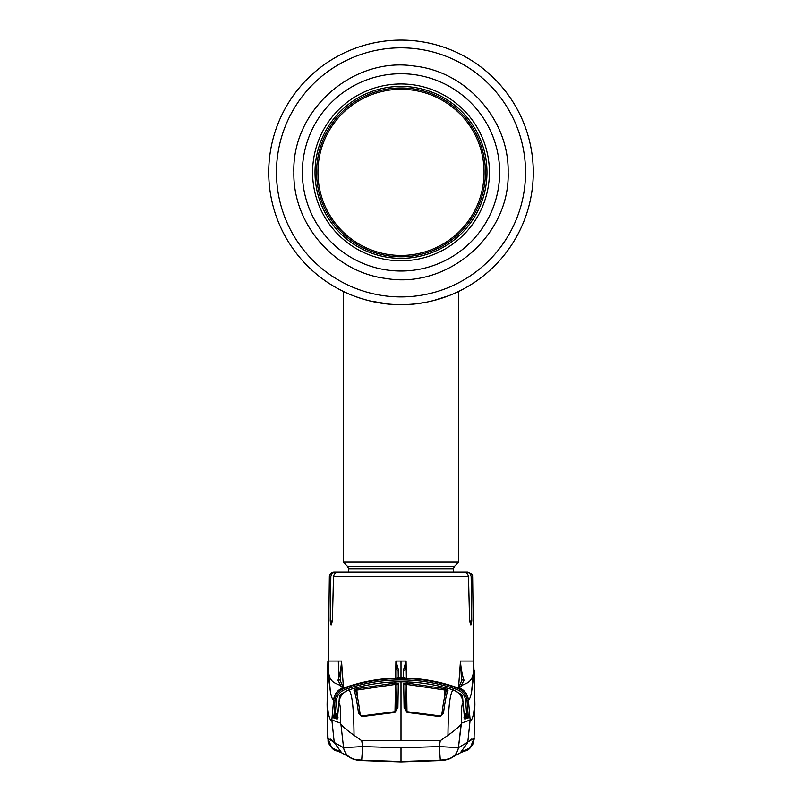 <?xml version="1.0" encoding="UTF-8"?>
<svg xmlns="http://www.w3.org/2000/svg" width="802" height="802" viewBox="0 0 802 802"><rect width="100%" height="100%" fill="white"/><g stroke="black" fill="none" stroke-linecap="round" stroke-linejoin="round"><path stroke-width="1.2" d="M533.27 172.37A132.27 132.27 0 0 1 401 304.64A132.27 132.27 0 0 1 268.73 172.37A132.27 132.27 0 0 1 401 40.1A132.27 132.27 0 0 1 437.712 299.447A132.27 132.27 0 0 0 401 40.1A132.27 132.27 0 0 0 268.73 172.37A132.27 132.27 0 0 1 401 40.1A132.27 132.27 0 0 1 533.27 172.37M360.599 298.324L367.426 300.309L360.599 298.324M369.782 300.91L389.201 304.118L369.792 300.91M393.08 304.409L400.97 304.64M408.92 304.409L410.915 304.269M413.391 304.058L416.499 303.737M420.098 303.256L422.905 302.815M424.699 302.504L423.907 302.645M439.285 298.986L434.564 300.319M438.303 299.276L440.268 298.675M423.656 302.685L413.241 304.078M411.105 304.259L405.02 304.58M401 304.64C432.328 305.131 459.175 291.266 458.714 291.387C459.185 291.266 432.258 305.151 401 304.64C369.652 305.131 342.835 291.266 343.286 291.387C342.845 291.256 369.642 305.131 401 304.64L393.11 304.409M412.378 304.158A132.27 132.27 0 0 1 268.73 172.37A132.27 132.27 0 0 0 412.378 304.158M401 255.437A83.067 83.067 0 0 1 317.933 172.37A83.067 83.067 0 0 1 401 89.303A83.067 83.067 0 0 1 484.067 172.37A83.067 83.067 0 0 1 401 255.437M348.569 572.077L348.569 568.949L347.446 566.222L343.286 562.062L458.714 562.062L458.714 291.387M413.541 304.048L423.376 302.735M433.22 300.66L448.94 295.657M454.143 293.502L457.481 291.978M312.6 172.37A88.4 88.4 0 0 1 401 83.969A88.4 88.4 0 0 1 489.4 172.37A88.4 88.4 0 0 1 401 260.77A88.4 88.4 0 0 1 312.6 172.37M486.974 172.37A85.974 85.974 0 0 1 401 258.344A85.974 85.974 0 0 1 315.026 172.37A85.974 85.974 0 0 1 401 86.395A85.974 85.974 0 0 1 486.974 172.37M401 256.79A84.41 84.41 0 0 0 485.41 172.37A84.41 84.41 0 0 0 401 87.959A84.41 84.41 0 0 0 316.589 172.37A84.41 84.41 0 0 0 401 256.79M472.639 576.798C471.065 575.255 475.776 575.696 467.827 572.077L466.253 572.077C469.18 572.327 470.814 573.901 471.155 576.798L472.639 576.798L473.751 665.399C474.152 686.301 463.867 681.961 460.448 686.923L457.541 688.276C463.155 690.562 466.323 694.702 467.045 700.707L468.388 700.066C469.611 699.555 470.694 696.737 471.636 691.635L473.852 666.312L474.714 704.196L474.062 738.271L458.433 747.685L461.421 723.163L470.142 719.955L467.756 742.472L460.298 752.867L464.498 750.281M345.772 572.077L334.173 572.077A4.812 4.812 0 0 0 329.361 576.798L328.249 665.399C327.848 686.301 338.133 681.961 341.552 686.923L344.459 688.276C338.845 690.562 335.677 694.702 334.955 700.707L333.893 718.081L337.191 719.083L338.835 702.492C339.627 696.296 342.945 692.116 348.79 689.951L348.87 689.961C352.068 692.978 353.792 708.096 354.033 735.324C347.086 730.301 342.715 726.622 340.92 724.316L340.579 723.163C340.83 710.662 340.279 703.785 338.925 702.532L337.532 717.72A1.444 0.842 8.5 0 0 337.522 717.82M342.524 572.077L335.747 572.077C332.83 572.317 331.196 573.901 330.845 576.798L329.361 576.798M333.492 576.798C333.913 573.851 335.637 572.277 338.644 572.077L463.355 572.077C466.363 572.277 468.077 573.851 468.508 576.798L333.492 576.798L332.399 621.099L331.116 624.979L330.223 621.099L330.845 576.798M471.155 576.798L471.776 621.099L470.884 624.979L469.601 621.099L468.508 576.798M466.253 572.077L459.476 572.077M474.714 704.196L474.714 704.196C473.601 715.996 472.077 721.249 470.142 719.955L468.388 700.066C467.686 694.281 464.669 690.201 459.335 687.825A1.444 1.434 63.1 0 0 458.153 687.875L458.814 687.294A1.444 1.424 41.2 0 1 460.448 686.923L464.027 680.286A1.444 1.293 14.6 0 0 461.631 680.808L461.631 680.808A1.444 1.293 14.6 0 0 461.591 681.088L460.478 661.851C461.1 669.129 462.283 675.274 464.027 680.286M473.731 661.059L473.852 666.312L473.731 661.059L460.478 661.059L460.478 661.851M458.072 687.885A1.444 1.203 103.1 0 1 458.363 687.966L455.967 687.224C439.957 681.71 423.476 678.672 406.534 678.101L403.617 677.77L403.516 669.901L406.083 661.059L406.373 678.101M396.96 678.021L397.09 670.652A1.444 0.782 1 0 1 398.484 669.901L395.917 661.059L401 661.059L401 677.53L403.617 677.55A1.444 1.444 179.8 0 1 404.629 677.981M401 678.532C420.398 678.542 439.245 681.8 457.541 688.276L457.06 689.61C438.935 683.184 420.248 679.956 401 679.946C381.752 679.956 363.065 683.184 344.94 689.61L344.459 688.276C362.755 681.8 381.602 678.542 401 678.532M338.043 712.146L335.296 715.113L333.863 715.023L333.893 718.081A1.444 1.434 106.5 0 1 334.775 716.868L338.103 717.86L334.775 716.868L335.677 716.487L335.196 715.354L336.389 700.798C337.03 695.394 339.878 691.665 344.94 689.61M340.579 723.163L331.858 719.955L334.244 742.472L343.567 747.685L340.92 724.316L343.567 747.685L362.654 746.542L401 747.825L439.346 746.542L440.308 760.186C446.393 759.193 443.346 761.048 451.506 757.71L451.506 757.71A14.426 14.346 -120.2 0 0 458.433 747.685L439.346 746.542L440.268 740.717L447.967 735.324C454.914 730.301 459.285 726.622 461.08 724.316L458.433 747.685M336.389 700.798L333.612 700.066L331.858 719.955C329.923 721.249 328.399 715.996 327.286 704.196L327.938 738.271L334.244 742.472L341.782 752.908M337.552 717.63A1.444 0.842 8.5 0 0 337.532 717.72L337.371 718.562L338.113 717.85M337.401 718.452A1.444 1.434 107.2 0 0 337.191 719.083M335.677 716.487L337.602 717.148L335.677 716.487L337.802 715.073M340.95 696.056L339.457 696.286L339.567 695.695M340.89 696.377L341.802 695.154M341.712 694.943L341.281 693.83L339.457 696.286L339.136 700.467M451.275 757.84L451.436 757.74C451.055 758.431 448.579 759.293 444.017 760.316L401 761.79L361.692 760.186L362.654 746.542L361.732 740.717L354.033 735.324M398.313 683.615L395.426 683.013L356.73 688.707L353.933 690.211C355.486 693.73 357 701.359 358.494 713.068L361.592 716.677L394.925 712.447L397.892 707.585L398.313 683.615A1.444 1.393 -179.1 0 0 396.92 684.978L396.559 706.622M401 681.83L401 681.84C418.123 681.85 434.885 684.347 451.265 689.329L451.265 689.329C434.895 684.357 418.143 681.86 401 681.84C383.877 681.85 367.115 684.347 350.735 689.329L350.735 689.329C367.105 684.357 383.857 681.86 401 681.84L401 740.717L361.732 740.717M350.735 689.339L348.87 689.961M355.727 691.474L357.08 690.051L395.486 684.397L395.426 683.013M395.005 711.675L395.486 684.397L396.92 684.978L396.499 708.838M357.552 697.73L356.73 688.707M360.068 713.81A1.444 0.832 173 0 0 360.068 713.72C358.474 701.269 356.99 693.68 355.617 690.973L355.617 690.973A1.444 1.393 155.9 0 0 353.933 690.211M361.592 716.677L360.068 713.72A1.444 0.832 173 0 0 358.494 713.068M394.925 712.447L396.529 708.377A1.444 0.822 -179 0 1 397.892 707.585M338.925 702.532C339.727 696.347 343.035 692.156 348.84 689.971M348.79 689.951L348.79 689.951C342.775 692.296 339.457 696.477 338.825 702.492M343.888 687.895A1.444 1.434 116.9 0 0 342.665 687.825C337.331 690.201 334.314 694.281 333.612 700.066C332.389 699.555 331.306 696.737 330.364 691.635L328.148 666.312L327.286 704.196M333.612 700.066C332.389 699.555 331.306 696.737 330.364 691.635L329.041 681.489L328.249 665.399M343.477 687.946L341.522 661.059L340.409 681.088A1.444 1.293 165.4 0 0 340.369 680.808L340.369 680.808A1.444 1.293 165.4 0 0 337.973 680.286L341.552 686.923A1.444 1.424 138.8 0 1 343.186 687.294L340.369 680.808M341.522 661.851C340.9 669.129 339.717 675.274 337.973 680.286M341.351 694.021L341.452 695.304M341.522 661.059L328.269 661.059M343.928 687.885A1.444 1.203 76.9 0 0 343.637 687.966L346.033 687.224C362.043 681.71 378.524 678.672 395.466 678.101L398.383 677.77L398.484 669.901M343.747 687.936A1.444 1.434 115 0 0 343.156 688.036M401 677.53L398.383 677.55A1.444 1.444 0.2 0 0 397.371 677.981M395.466 678.091L395.466 678.101C378.534 678.662 362.053 681.7 346.033 687.224L346.033 687.224M397.702 677.951A1.444 1.434 0.3 0 1 398.383 677.77M395.977 661.279L397.09 670.652L396.96 678.963M395.917 661.059L395.627 678.101M405.04 678.021L405.04 678.963M406.023 661.279L404.91 670.652A1.444 0.782 179 0 0 403.516 669.901M404.298 677.951A1.444 1.434 179.7 0 0 403.617 677.77M406.534 678.091L406.534 678.101C423.466 678.662 439.947 681.7 455.967 687.224L455.967 687.224M458.253 687.936A1.444 1.434 65 0 1 458.844 688.036M460.649 694.021L460.548 695.304M458.523 687.946L460.478 661.059M474.894 704.316L474.062 738.271L474.894 704.316L474.263 669.951M474.694 705.128L474.644 708.747M455.315 755.504L460.168 752.938M461.35 752.266L470.313 747.654L474.062 738.271M451.596 757.649L451.386 757.78A14.426 14.346 -120.2 0 0 451.506 757.71L460.318 752.857M440.308 760.166L401 761.499L401 747.825M461.421 723.163C461.17 710.662 461.721 703.785 463.075 702.532C462.273 696.347 458.965 692.156 453.16 689.971L453.13 689.961C449.932 692.978 448.208 708.096 447.967 735.324M463.075 702.532L463.165 702.492C462.373 696.296 459.055 692.116 453.21 689.951L453.16 689.971M453.21 689.951L453.21 689.951C459.225 692.296 462.543 696.477 463.175 702.492L464.248 715.725L463.165 702.492M464.248 715.725L464.468 717.72A1.444 0.842 171.5 0 1 464.478 717.82L464.248 715.725M464.448 717.63A1.444 0.842 171.5 0 1 464.468 717.72L464.629 718.562L463.887 717.85L467.225 716.868L464.198 715.073M461.05 696.056L462.543 696.286L462.433 695.695M463.957 712.146L466.704 715.113L468.137 715.023L468.107 718.081L464.809 719.083L464.478 717.82M466.323 716.487L464.398 717.148L466.323 716.487L466.704 715.113L468.137 715.023L467.045 700.707L465.611 700.798C464.97 695.394 462.122 691.665 457.06 689.61M461.11 696.377L460.198 695.154M460.288 694.943L460.719 693.83L462.543 696.286L462.864 700.467M464.599 718.452A1.444 1.434 72.8 0 1 464.809 719.083M463.897 717.86L467.225 716.868A1.444 1.434 73.5 0 1 468.107 718.081L468.137 715.023M404.108 707.585L403.687 683.615L406.574 683.013L445.27 688.707L448.067 690.211C446.513 693.73 445 701.359 443.506 713.068L440.408 716.677L407.075 712.447L404.108 707.585A1.444 0.822 -1 0 1 405.471 708.377L405.441 706.622M451.265 689.339L453.13 689.961M440.268 740.717L401 740.717M403.687 683.615A1.444 1.393 -0.9 0 1 405.08 684.978L405.471 708.377L407.075 712.447M444.448 697.73L444.92 690.051L406.514 684.397L405.08 684.978L405.501 708.838M406.995 711.675L406.574 683.013M446.273 691.474L444.92 690.051L445.27 688.707M441.932 713.81A1.444 0.832 7 0 1 441.932 713.72C443.526 701.269 445.01 693.68 446.383 690.973L446.383 690.973A1.444 1.393 24.1 0 1 448.067 690.211M440.408 716.677L441.932 713.72A1.444 0.832 7 0 1 443.506 713.068M350.404 757.649L350.614 757.78A14.426 14.346 -59.8 0 1 343.567 747.685M340.649 752.266L331.687 747.654L327.938 738.271M327.306 705.128L327.356 708.747M338.685 677.159L338.354 661.54M468.388 700.066C469.611 699.555 470.694 696.737 471.636 691.635L472.959 681.489L473.751 665.399M469.651 740.847L471.586 739.103M443.817 760.065L450.373 758.371M401 761.79L357.983 760.316L401 761.9L443.747 760.456A1.444 0.521 85.2 0 0 443.777 760.456A1.444 0.521 85.2 0 0 443.797 760.456M351.627 758.371L358.253 760.456A1.444 0.521 94.8 0 1 358.223 760.456A1.444 0.521 94.8 0 1 358.203 760.456M341.462 752.737L350.494 757.71C358.654 761.048 355.607 759.193 361.692 760.186L401 761.499M332.349 740.847L330.414 739.103M335.296 715.113L333.863 715.023M467.025 718.402L467.867 718.151M339.707 695.314L343.527 692.978M462.293 695.314L458.473 692.978M334.975 718.402L334.133 718.151M358.183 760.065L357.983 760.316C353.421 759.293 350.945 758.431 350.564 757.74L350.725 757.84M447.927 759.193L443.797 759.674M439.626 760.356L443.536 760.085M362.374 760.356L358.203 759.674M354.073 759.193L358.464 760.085M525.541 172.37A124.541 124.541 0 0 1 401 296.91A124.541 124.541 0 0 1 276.459 172.37A124.541 124.541 0 0 1 401 47.829A124.541 124.541 0 0 1 525.541 172.37M348.569 568.949L453.431 568.949L454.554 566.222L458.714 562.062M347.446 566.222L454.554 566.222M302.354 172.37A98.646 98.646 0 0 1 401 73.734A98.646 98.646 0 0 1 499.646 172.37A98.646 98.646 0 0 1 401 271.016A98.646 98.646 0 0 1 302.354 172.37M332.399 621.099L330.223 621.099M471.776 621.099L469.601 621.099M468.248 700.136A14.426 14.346 -112 0 0 459.205 687.875M333.752 700.136A14.426 14.346 -68 0 1 342.795 687.875M401 661.059L406.083 661.059M466.704 715.113L465.611 700.798M351.737 758.431L358.223 760.456L401 761.9L443.777 760.456L450.263 758.431M343.286 562.062L343.286 291.387M453.431 572.077L453.431 568.949M508.137 172.37C509.25 119.989 466.533 71.548 414.423 66.075C352.92 56.381 291.948 110.115 293.863 172.37C292.8 224.159 334.494 272.199 385.902 278.444C447.877 289.251 510.112 235.257 508.137 172.37M361.491 715.975L394.855 711.725M343.847 687.875L343.186 687.294M458.814 687.294L461.631 680.808M440.509 715.975L407.145 711.725M337.472 750.261L341.151 752.557M327.657 738.251L327.106 704.316L328.068 741.439L328.81 743.665L332.539 748.827L340.86 752.396L334.163 750.071M327.888 661.059L327.106 704.316M327.396 688.417L327.737 669.951M463.646 750.782L462.824 751.173M450.373 758.361L450.904 758.06M474.343 738.251L473.19 743.665L469.461 748.827L461.14 752.396L467.837 750.071M351.627 758.361L351.096 758.06M350.394 757.649L349.612 757.188M346.685 755.504L341.762 752.898"/></g></svg>
